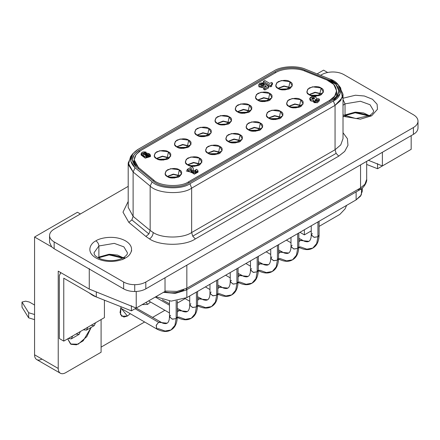 <?xml version="1.0" encoding="UTF-8"?>
<svg xmlns="http://www.w3.org/2000/svg" width="440" height="440" viewBox="0 0 440 440"><rect width="100%" height="100%" fill="white"/><g stroke="black" fill="none" stroke-linecap="round" stroke-linejoin="round"><path stroke-width="0.66" d="M298.788 247.17L297.688 248.43L297.688 233.618L297.688 248.43L298.832 246.829C298.595 253.253 296.5 257.576 292.545 259.793L286.594 260.871L280.132 258.566L278.575 258.913M290.994 237.485L290.994 246.829L294.074 249.04L297.688 248.43L296.45 255.178L292.545 259.793L296.45 255.178L297.688 248.43L293.755 248.99L291.038 246.488L292.144 245.229M281.776 251.84L280.132 252.164L288.624 253.006L280.132 252.164L282.183 252.032M278.581 251.268L280.132 252.164L278.581 251.268M258.28 270.556L257.175 271.815L257.175 257.01L257.175 271.815L258.324 270.215C258.088 276.639 255.992 280.962 252.038 283.184L246.081 284.262L239.619 281.952L238.068 282.298M250.487 260.871L250.487 270.215L253.567 272.426L257.175 271.815L255.943 278.57L252.038 283.184L255.943 278.57L257.175 271.815L253.248 272.377L250.531 269.88L251.631 268.615M241.263 275.226L239.619 275.55L248.116 276.392L239.619 275.55L241.676 275.418M238.073 274.659L239.619 275.55L238.073 274.659M217.773 293.942L216.667 295.202L216.667 280.396L216.667 295.202L217.816 293.601C217.58 300.025 215.485 304.348 211.525 306.57L205.573 307.648L199.111 305.338L197.56 305.685M209.979 284.257L209.979 293.601L213.059 295.812L216.667 295.202L215.435 301.956L211.525 306.57L215.435 301.956L216.667 295.202L212.735 295.768L210.023 293.266L211.123 292M200.756 298.611L199.111 298.936L207.609 299.777L199.111 298.936L201.168 298.804M197.566 298.045L199.111 298.936L197.566 298.045M177.265 317.328L176.16 318.593L176.16 300.916L176.16 318.593L177.309 316.993C177.073 323.411 174.977 327.734 171.017 329.956L165.066 331.034L158.604 328.73L156.646 328.922L156.272 325.149L158.604 322.327L167.096 323.169L158.604 322.327L160.661 322.19M169.466 301.059L169.466 316.993L172.552 319.204L176.16 318.593L174.928 325.341L171.017 329.956L174.928 325.341L176.16 318.593L172.227 319.154L169.51 316.652L170.615 315.392M160.248 322.003L158.604 322.327L135.058 308.732L158.604 322.327L156.151 325.452L156.959 329.054M197.516 305.635L196.416 306.9L196.416 292.089L196.416 306.9L197.566 305.3C197.323 311.718 195.228 316.041 191.274 318.263L185.323 319.341L178.86 317.031L177.304 317.383M189.722 295.95L189.722 305.3L192.803 307.511L196.416 306.9L195.184 313.649L191.274 318.263L195.184 313.649L196.416 306.9L192.484 307.461L189.767 304.959L190.872 303.699M180.505 310.305L178.86 310.635L187.352 311.476L178.86 310.635L180.912 310.497M155.315 297.039L169.466 305.212L155.315 297.039M177.309 309.738L178.86 310.635L177.309 309.738M238.029 282.249L236.924 283.509L236.924 268.703L236.924 283.509L238.073 281.908C237.837 288.332 235.736 292.655 231.781 294.877L225.83 295.955L219.368 293.645L217.811 293.992M230.23 272.564L230.23 281.908L233.31 284.119L236.924 283.509L235.691 290.263L231.781 294.877L235.691 290.263L236.924 283.509L232.991 284.07L230.274 281.572L231.38 280.308M221.012 286.918L219.368 287.243L227.86 288.084L219.368 287.243L221.419 287.111M217.816 286.352L219.368 287.243L217.816 286.352M278.537 258.863L277.431 260.123L277.431 245.311L277.431 260.123L278.581 258.522C278.344 264.946 276.243 269.269 272.288 271.491L266.338 272.569L259.875 270.259L258.324 270.606M270.738 249.178L270.738 258.522L273.823 260.733L277.431 260.123L276.199 266.871L272.288 271.491L276.199 266.871L277.431 260.123L273.499 260.684L270.781 258.187L271.887 256.922M261.52 263.533L259.875 263.857L268.367 264.699L259.875 263.857L261.927 263.725M258.324 262.961L259.875 263.857L258.324 262.961M319.044 235.472L317.939 236.737L317.939 221.925L317.939 236.737L319.088 235.136C318.852 241.56 316.756 245.878 312.796 248.1L306.845 249.178L300.382 246.873L298.832 247.22M311.245 225.792L311.245 235.136L314.331 237.347L317.939 236.737L316.707 243.485L312.796 248.1L316.707 243.485L317.939 236.737L314.006 237.298L311.289 234.795L312.395 233.536M302.027 240.147L300.382 240.471L308.875 241.313L300.382 240.471L302.44 240.334M298.832 239.575L300.382 240.471L298.832 239.575M67.666 338.85L71.033 344.305L76.456 344.806L83.166 340.835L91.163 327.409L86.79 336.677L78.15 344.212L70.571 344.009L67.666 338.85M121.396 308.572L127.408 316.052L130.295 313.709L127.408 316.052L121.721 316.25L120.043 312.477L121.077 306.768L120.505 314.55L123.855 317.053L127.408 316.052L121.396 308.572M146.069 302.374L147.664 304.359L150.552 302.016L147.664 304.359L142.109 304.661L147.664 304.359L146.069 302.374M34.568 354.805C34.601 357.126 35.321 358.721 36.729 359.59L60.385 373.247C58.977 372.377 58.256 370.783 58.223 368.462L34.568 354.805L58.223 368.462C58.256 370.783 58.977 372.377 60.385 373.247C61.842 374.033 63.586 373.863 65.615 372.73L101.096 352.242L101.096 319.55L101.096 352.242L65.615 372.73C63.586 373.863 61.842 374.033 60.385 373.247L36.729 359.59C35.321 358.721 34.601 357.126 34.568 354.805L34.568 237.012L34.568 354.805M346.632 205.359L345.081 208.879L346.632 205.359M332.833 71.973C337.134 72.012 340.83 72.897 343.921 74.624C340.83 72.897 337.134 72.012 332.833 71.973C328.532 72.012 324.836 72.897 321.745 74.624L320.573 75.3L321.745 74.624C324.836 72.897 328.532 72.012 332.833 71.973M49.561 242.347L49.561 235.516C49.632 233.035 51.161 230.901 54.153 229.119C51.161 230.901 49.632 233.035 49.561 235.516C49.632 238.002 51.161 240.136 54.153 241.918L123.64 282.034L123.64 288.866C126.731 290.593 130.427 291.478 134.728 291.517L134.728 284.686C130.427 284.647 126.731 283.767 123.64 282.034C126.731 283.767 130.427 284.647 134.728 284.686C139.029 284.647 142.725 283.767 145.816 282.034L413.408 127.545L413.408 134.371C416.4 132.589 417.929 130.454 418 127.969L418 121.143C417.929 123.624 416.4 125.758 413.408 127.545C416.4 125.758 417.929 123.624 418 121.143C417.929 118.657 416.4 116.523 413.408 114.741L343.921 74.624L413.408 114.741C416.4 116.523 417.929 118.657 418 121.143L418 127.969C417.929 130.454 416.4 132.589 413.408 134.371L145.816 288.866C142.725 290.593 139.029 291.478 134.728 291.517C130.427 291.478 126.731 290.593 123.64 288.866L54.153 248.749L51.684 246.895L54.153 248.749L123.64 288.866L123.64 282.034L54.153 241.918L54.153 248.749L54.153 241.918C51.161 240.136 49.632 238.002 49.561 235.516L49.561 242.347L51.684 246.895L34.568 237.012L77.44 212.262L34.568 237.012L51.684 246.895L49.561 242.347M339.389 86.427L343.013 94.254L340.736 100.54L335.055 105.353L335.055 149.738L336.132 153.379L338.75 156.139L344.691 151.421L347.969 145.316L347.402 138.683L343.013 132.721L347.402 138.683L347.969 145.316L344.691 151.421L338.75 156.139L195.344 238.931C185.031 246.07 159.825 246.07 149.512 238.931L145.882 236.434L128.832 222.376L131.863 219.901L133.117 216.381L150.161 230.434L133.117 216.381L131.863 219.901L148.907 233.959L150.161 230.434L153.208 232.529C161.86 238.519 182.996 238.519 191.648 232.529L192.731 236.176L336.132 153.379L335.055 149.738L191.648 232.529C182.996 238.519 161.86 238.519 153.208 232.529C152.972 235.24 151.739 237.375 149.512 238.931C159.825 246.07 185.031 246.07 195.344 238.931L192.731 236.176L191.648 232.529L335.055 149.738L335.055 105.353L191.648 188.144L191.648 232.529L191.648 188.144C182.341 194.959 157.278 193.694 150.161 186.049L133.117 171.996L128.2 162.993L131.824 155.166M186.84 288.228L185.977 290.142L359.689 189.849L360.553 187.935L186.84 288.228L186.84 265.177L186.84 288.228L360.553 187.935L360.553 164.885L360.553 187.935L364.931 184.234L366.68 179.399L364.931 184.234L360.553 187.935L359.689 189.849L185.977 290.142L186.84 288.228L177.023 291.418L165.022 291.055L177.023 291.418L186.84 288.228M277.811 88.341L283.938 85.976L288.849 87.126L289.96 81.708L281.38 80.547L276.672 82.847L275.836 86.037L278.135 88.539L285.032 89.92L292.259 86.037L289.96 81.708L288.849 87.126L283.938 85.976L277.811 88.341M277.998 88.457L284.13 86.323L288.849 87.472L288.849 87.126L290.098 88.457L288.849 87.472L284.13 86.323L277.998 88.457M257.56 100.034L263.681 97.669L268.598 98.819L269.709 93.401L261.124 92.241L256.421 94.54L255.58 97.73L257.879 100.232L264.776 101.613L272.003 97.73L269.709 93.401L268.598 98.819L263.681 97.669L257.56 100.034M257.747 100.15L263.874 98.016L268.598 99.165L268.598 98.819L269.841 100.15L268.598 99.165L263.874 98.016L257.747 100.15M237.303 111.727L243.43 109.368L248.341 110.512L249.453 105.094L240.873 103.934L236.165 106.233L235.329 109.422L237.628 111.925L244.525 113.306L251.752 109.422L249.453 105.094L248.341 110.512L243.43 109.368L237.303 111.727M237.49 111.843L243.623 109.709L248.341 110.858L248.341 110.512L249.59 111.843L248.341 110.858L243.623 109.709L237.49 111.843M217.052 123.42L223.174 121.061L228.091 122.21L229.196 116.787L220.616 115.627L215.908 117.926L215.072 121.116L217.371 123.618L224.268 124.999L231.495 121.116L229.196 116.787L228.091 122.21L223.174 121.061L217.052 123.42M217.234 123.536L223.366 121.401L228.091 122.551L228.091 122.21L229.334 123.536L228.091 122.551L223.366 121.401L217.234 123.536M196.796 135.113L202.923 132.754L207.834 133.903L208.945 128.48L200.365 127.32L195.657 129.619L194.821 132.814L197.115 135.311L204.012 136.692L211.244 132.814L208.945 128.48L207.834 133.903L202.923 132.754L196.796 135.113M196.983 135.229L203.11 133.095L207.834 134.244L207.834 133.903L209.077 135.229L207.834 134.244L203.11 133.095L196.983 135.229M176.539 146.806L182.666 144.447L187.583 145.596L188.689 140.179L180.109 139.013L175.401 141.312L174.565 144.507L176.864 147.004L183.761 148.385L190.988 144.507L188.689 140.179L187.583 145.596L182.666 144.447L176.539 146.806M187.583 145.937L182.859 144.788L176.726 146.927L182.859 144.788L187.583 145.937L187.583 145.596L188.826 146.927M308.935 94.617L315.057 92.252L319.974 93.401L321.079 87.984L312.499 86.818L307.791 89.117L306.955 92.312L309.254 94.809L316.151 96.189L323.378 92.312L321.079 87.984L319.974 93.401L315.057 92.252L308.935 94.617M309.117 94.732L315.249 92.593L319.974 93.742L319.974 93.401L321.216 94.732L319.974 93.742L315.249 92.593L309.117 94.732M288.679 106.309L294.805 103.945L299.717 105.094L300.828 99.677L292.248 98.511L287.54 100.809L286.704 104.005L288.998 106.502L295.895 107.883L303.127 104.005L300.828 99.677L299.717 105.094L294.805 103.945L288.679 106.309M288.866 106.425L294.993 104.286L299.717 105.435L299.717 105.094L300.96 106.425L299.717 105.435L294.993 104.286L288.866 106.425M268.422 118.003L274.549 115.638L279.466 116.787L280.572 111.37L271.992 110.209L267.284 112.503L266.447 115.698L268.747 118.195L275.644 119.576L282.87 115.698L280.572 111.37L279.466 116.787L274.549 115.638L268.422 118.003M268.609 118.118L274.742 115.984L279.466 117.128L279.466 116.787L280.709 118.118L279.466 117.128L274.742 115.984L268.609 118.118M248.171 129.696L254.293 127.331L259.21 128.48L260.321 123.063L251.74 121.902L247.032 124.201L246.191 127.391L248.49 129.894L255.387 131.274L262.614 127.391L260.321 123.063L259.21 128.48L254.293 127.331L248.171 129.696M248.358 129.811L254.485 127.677L259.21 128.827L259.21 128.48L260.453 129.811L259.21 128.827L254.485 127.677L248.358 129.811M227.915 141.389L234.042 139.024L238.953 140.173L240.064 134.756L231.484 133.595L226.776 135.894L225.94 139.084L228.239 141.587L235.136 142.967L242.363 139.084L240.064 134.756L238.953 140.173L234.042 139.024L227.915 141.389M228.102 141.504L234.234 139.37L238.953 140.52L238.953 140.173L240.202 141.504L238.953 140.52L234.234 139.37L228.102 141.504M207.663 153.082L213.785 150.722L218.702 151.866L219.813 146.448L211.228 145.288L206.525 147.587L205.684 150.777L207.983 153.28L214.88 154.66L222.107 150.777L219.813 146.448L218.702 151.866L213.785 150.722L207.663 153.082M207.845 153.197L213.978 151.063L218.702 152.213L218.702 151.866L219.945 153.197L218.702 152.213L213.978 151.063L207.845 153.197M187.407 164.774L193.534 162.415L198.446 163.559L199.556 158.142L190.977 156.981L186.269 159.28L185.433 162.47L187.732 164.972L194.623 166.353L201.856 162.47L199.556 158.142L198.446 163.559L193.534 162.415L187.407 164.774M198.446 163.906L193.727 162.756L187.594 164.89L193.727 162.756L198.446 163.906L198.446 163.559L199.694 164.89M261.58 85.772C263.137 85.932 263.962 85.558 264.055 84.645L264.055 84.981L265.331 83.908L268.736 86.51L268.736 87.786L264.886 90.008L263.621 89.282L264.886 90.008L264.886 88.732L263.621 88L263.621 89.282L263.621 88L266.42 86.389L265.457 85.608C263.252 87.17 261.079 87.153 258.951 85.553L258.704 84.805L263.637 82.946L263.637 84.222L262.971 85.135L262.971 83.853L260.475 84.81L261.58 85.772C260.068 84.656 260.535 84.013 262.971 83.853L262.971 85.135L260.854 85.454L262.971 85.135L263.637 84.222L263.637 82.946L262.971 83.853L263.637 82.946C260.166 82.671 258.605 83.545 258.951 85.553C261.079 87.153 263.252 87.17 265.457 85.608L265.457 86.884L265.457 85.608L266.42 86.389L263.621 88L264.886 88.732L264.886 90.008L268.736 87.786L268.736 86.51L264.886 88.732L268.736 86.51L265.331 83.908L264.055 84.645C263.962 85.558 263.137 85.932 261.58 85.772M312.152 98.852L314.655 98.252L314.226 97.653L314.226 98.934L314.226 97.653L311.724 98.252L312.152 98.852C311.614 97.741 312.301 97.339 314.226 97.653C314.765 98.764 314.077 99.165 312.152 98.852M315.37 100.529L317.532 100.012L317.163 99.495L317.163 100.776L317.163 99.495L315.002 100.012L315.37 100.529C314.902 99.572 315.502 99.226 317.163 99.495C317.625 100.458 317.031 100.799 315.37 100.529M156.288 158.505L162.415 156.139L167.327 157.289L168.438 151.871L159.857 150.706L155.149 153.005L154.308 156.2L156.607 158.697L163.504 160.078L170.737 156.2L168.438 151.871L167.327 157.289L162.415 156.139L156.288 158.505M156.475 158.62L162.602 156.481L167.327 157.63L167.327 157.289L168.57 158.62L167.327 157.63L162.602 156.481L156.475 158.62M167.156 176.468L173.278 174.108L178.195 175.257L179.3 169.835L170.72 168.674L166.012 170.973L165.176 174.169L167.475 176.666L174.372 178.046L181.599 174.169L179.3 169.835L178.195 175.257L173.278 174.108L167.156 176.468M167.338 176.583L173.47 174.449L178.195 175.599L178.195 175.257L179.438 176.583L178.195 175.599L173.47 174.449L167.338 176.583M22 302.055L25.696 301.169L29.392 302.055L34.568 305.041L29.392 302.055L25.696 301.169L22 302.055L28.655 312.725L34.568 314.512L28.655 312.725L22 302.055L22 307.175L22 302.055M60.819 272.652L59.329 275.638L60.627 272.762M87.791 327.234L86.488 330.105L94.254 325.622L95.552 322.751L87.791 327.234L95.552 322.751L94.254 325.622L86.488 330.105L83.353 329.797L86.488 330.105L87.791 327.234L72.633 335.984L71.335 338.855L79.096 334.373L80.399 331.502L79.096 334.373L71.335 338.855L68.2 338.541L71.335 338.855L72.633 335.984L87.791 327.234M122.722 258.082L109.038 254.898L99.616 257.499L99.616 258.533L99.616 257.499L98.687 258.082L99.616 257.499L109.148 254.892L122.892 258.203M93.704 295.906L88.918 292.716L92.224 295.053L92.224 294.63L92.224 295.053L96.272 296.962L93.704 295.906L100.683 298.711M123.481 257.67L108.9 254.298L98.879 257.07L97.928 257.67L98.879 257.07L98.879 245.977L114.279 243.37L123.877 246.851L127.43 252.802L123.877 246.851L114.279 243.37L98.879 245.977L93.979 252.802L98.879 245.977C98.687 243.804 97.702 242.099 95.92 240.851C91.003 243.007 85.179 251.488 95.92 257.923C107.063 264.127 121.759 260.766 125.488 257.923L123.398 257.719L125.488 257.923C121.759 260.766 107.063 264.127 95.92 257.923C85.179 251.488 91.003 243.007 95.92 240.851C99.649 238.013 114.345 234.652 125.488 240.851C136.23 247.286 130.405 255.772 125.488 257.923C130.405 255.772 136.23 247.286 125.488 240.851C114.345 234.652 99.649 238.013 95.92 240.851C97.702 242.099 98.687 243.804 98.879 245.977L98.879 257.07L109.516 254.265L117.524 255.079L124.394 258.352M122.529 259.633L123.844 258.775M368.88 115.968L355.195 112.783L345.769 115.379L345.769 116.419L345.769 115.379L344.839 115.968L345.769 115.379L355.195 112.783L368.88 115.968M343.717 116.661L343.013 116.105M369.639 115.55L355.058 112.184L345.032 114.956L344.08 115.55L345.032 114.956L345.032 103.857L360.437 101.255L370.029 104.737L373.582 110.688L370.029 104.737L360.437 101.255L345.032 103.857L343.013 105.27L345.032 103.857L343.013 99.457L345.032 103.857L345.032 114.956L355.668 112.151L363.677 112.965L370.546 116.237M343.013 116.32L360.322 119.18L371.641 115.808L369.55 115.599L371.641 115.808L377.482 109.263L377.097 104.247L372.499 99.264L364.348 96.003L355.421 95.233L343.013 98.23L355.421 95.233L364.348 96.003L372.499 99.264L377.097 104.247L377.482 109.263L371.641 115.808L360.322 119.18L343.013 116.32M128.2 186.368L54.153 229.119L128.2 186.368M128.832 222.376L122.986 212.157L128.2 201.454L122.986 212.157L128.832 222.376L145.882 236.434L148.907 233.959L131.863 219.901L128.832 222.376M377.559 168.729L407.127 151.657L377.559 168.729L366.68 164.434L377.559 168.729L377.559 163.609L377.559 168.729M304.375 229.757L304.375 234.878L311.245 230.912L304.375 234.878L299.943 232.32L298.832 232.958L299.943 232.32L304.375 234.878L304.375 229.757M319.088 226.386L339.856 214.396L345.081 208.879L339.856 214.396L319.088 226.386M75.961 334.059L79.096 334.373L75.961 334.059M91.113 325.314L94.254 325.622L91.113 325.314M59.329 275.638L59.329 338.541L63.767 341.105L63.767 278.196L96.288 296.973L96.288 291.852L96.288 296.973L63.767 278.196L63.767 341.105L72.633 335.984L63.767 341.105L59.329 338.541L59.329 275.638M95.552 322.751L104.423 317.631L104.423 300.185L104.423 317.631L95.552 322.751M131.401 310.844L160.969 293.772L131.401 310.844L96.288 296.973L131.401 310.844L131.401 305.723L131.401 310.844M22 307.175L28.655 317.845L28.655 312.725L28.655 317.845L34.568 319.632L28.655 317.845L22 307.175M58.223 271.156L58.223 368.462L58.223 271.156L89.265 289.08L89.265 268.593L89.265 289.08L136.224 308.061L136.224 291.478L136.224 308.061L165.022 291.434L165.022 277.778L165.022 291.434L136.224 308.061L89.265 289.08L58.223 271.156M183.887 289.933L178.288 292.067C174.136 292.985 169.983 292.985 165.831 292.067L164.522 291.726M361.669 188.535L361.312 194.915L356.12 199.881L186.84 297.616L171.166 301.142L155.87 296.72L171.166 301.142L186.84 297.616L356.12 199.881L360.492 196.18L362.241 191.345L362.241 188.073M356.12 191.906L356.12 199.881L356.12 191.906M186.84 289.641L186.84 297.616L186.84 289.641M279.428 89.15L288.398 88.847L288.888 89.205M288.629 88.864L279.912 89.32L288.145 88.946M238.579 112.398L247.891 112.233L238.92 112.536L247.891 112.233L248.38 112.591M247.638 112.332L239.404 112.706L247.638 112.332M207.609 135.636L198.413 135.922L207.383 135.619L207.873 135.977M207.13 135.718L198.897 136.092L207.13 135.718M167.101 159.022L157.899 159.308L166.876 159.011L167.365 159.363M166.238 159.324L158.389 159.478L166.617 159.104L166.111 159.643M299.492 106.827L290.296 107.113L299.266 106.816L299.756 107.168M298.628 107.135L290.78 107.288L299.013 106.915L298.502 107.448M249.447 130.367L258.759 130.202L249.782 130.504L258.759 130.202L259.243 130.554M258.5 130.3L250.267 130.675L258.5 130.3M208.934 153.753L218.251 153.588L209.275 153.89L218.251 153.588L218.735 153.945M217.993 153.687L209.759 154.061L217.993 153.687M168.427 177.139L177.744 176.974L168.768 177.276L177.744 176.974L178.228 177.331M177.485 177.073L169.252 177.447L177.485 177.073M179.625 176.468L178.195 175.257L179.625 176.468M168.757 158.505L167.327 157.289L168.757 158.505M319.061 100.425L317.598 102.724L314.122 102.652L314.122 101.371L313.478 100.161L310.777 99.644L309.887 98.609L312.252 96.432L315.601 96.861L316.498 98.406L318.62 98.775L319.264 99.539L314.122 101.371L314.122 102.652L319.264 100.821M316.525 98.406L315.601 96.861C313.72 94.787 307.186 98.56 310.777 99.644L310.777 100.925L313.478 101.442L310.777 100.925L310.046 98.972M315.656 100.656L316.877 100.656L315.656 100.656M312.23 98.89L314.149 98.89L312.23 98.89M258.704 84.805L258.951 86.834L263.786 87.907L258.951 86.834L258.88 85.443M148.346 155.964L148.775 155.458L145.662 154.413L145.662 155.694L148.401 155.925L145.662 155.694L145.662 154.413L145.228 154.919L148.346 155.964C147.411 157.053 143.776 154.952 145.662 154.413C146.597 153.323 150.232 155.424 148.346 155.964M191.092 172.53L193.078 172.706L186.252 170.946M196.273 172.519L198.044 172.156M199.876 164.774L198.446 163.559L199.876 164.774M220.132 153.082L218.702 151.866L220.132 153.082M240.383 141.389L238.953 140.173L240.383 141.389M260.639 129.696L259.21 128.48L260.639 129.696M280.896 118.003L279.466 116.787L280.896 118.003M301.147 106.309L299.717 105.094L301.147 106.309M317.163 100.265L315.238 100.441M321.404 94.617L319.974 93.401L321.404 94.617M189.013 146.806L187.583 145.596L189.013 146.806M209.264 135.113L207.834 133.903L209.264 135.113M229.521 123.42L228.091 122.21L229.521 123.42M249.772 111.727L248.341 110.512L249.772 111.727M270.028 100.034L268.598 98.819L270.028 100.034M290.279 88.341L288.849 87.126L290.279 88.341M275.616 72.666L140.943 150.414C133.067 155.727 132.209 161.398 138.369 167.42L153.588 179.971C159.61 186.439 180.813 187.512 188.689 181.742L329.879 100.232C339.867 95.684 338.008 83.441 326.805 79.965L305.069 71.175C297.127 67.496 282.326 68.244 275.616 72.666C282.326 68.244 297.127 67.496 305.069 71.175L326.805 79.965L333.757 84.43L336.611 90.844L334.686 96.157L329.879 100.232L329.879 101.508L329.879 100.232L188.689 181.742L188.689 183.024L188.689 181.742C180.813 187.512 159.61 186.439 153.588 179.971L153.588 181.253L153.588 179.971L138.369 167.42L138.369 168.702L138.369 167.42L134.206 159.803L136.065 154.572L140.943 150.414L275.616 72.666M269.709 93.401C272.839 94.82 272.839 97.097 269.709 100.232C264.281 102.036 260.337 102.036 257.879 100.232C254.749 98.808 254.749 96.536 257.879 93.401C263.307 91.592 267.245 91.592 269.709 93.401M229.196 116.787C232.331 118.212 232.331 120.483 229.196 123.618C223.773 125.428 219.83 125.428 217.371 123.618C214.242 122.199 214.242 119.922 217.371 116.787C222.794 114.983 226.738 114.983 229.196 116.787M188.689 140.179C191.823 141.597 191.823 143.875 188.689 147.004C183.266 148.814 179.322 148.814 176.864 147.004C173.729 145.585 173.729 143.308 176.864 140.179C182.287 138.369 186.23 138.369 188.689 140.179M300.828 99.677C303.958 101.096 303.958 103.373 300.828 106.502C295.4 108.312 291.462 108.312 288.998 106.502C285.868 105.083 285.868 102.806 288.998 99.677C294.426 97.867 298.37 97.867 300.828 99.677M260.321 123.063C263.45 124.482 263.45 126.759 260.321 129.894C254.892 131.697 250.949 131.697 248.49 129.894C245.361 128.469 245.361 126.192 248.49 123.063C253.919 121.253 257.857 121.253 260.321 123.063M219.813 146.448C222.943 147.868 222.943 150.145 219.813 153.28C214.385 155.084 210.441 155.084 207.983 153.28C204.853 151.861 204.853 149.584 207.983 146.448C213.411 144.639 217.349 144.639 219.813 146.448M150.249 155.864L145.266 158.153L141.323 154.319M144.271 154.077L143.303 154.259L144.271 154.077M272.492 84.332L271.684 84.898L272.492 84.332L272.492 83.05L272.492 84.332M271.733 86.234L270.666 86.851L263.412 82.66L263.412 81.378L264.82 80.564L269.797 83.435L271.48 82.467L272.492 83.05L271.964 83.358L271.964 84.634L271.964 83.358L271.436 84.26L271.733 86.234L271.733 84.953L270.666 85.569L270.666 86.851L271.733 86.234M197.797 171.496L194.288 174.157L191.097 171.27M191.411 169.67L188.381 171.419L187.165 170.715L188.381 171.419L191.411 169.67M193.182 169.131L193.045 170.935L193.254 168.405L192.935 170.406L196.091 170.989L195.234 170.115L196.625 169.312L198.044 170.891L194.321 172.876L191.004 170.72L191.411 168.388L191.411 168.938L191.411 168.388L188.381 170.137L188.381 171.419L188.381 170.137L187.165 169.433L187.165 170.715L187.165 169.433L192.06 166.606L193.254 168.405M195.514 171.562L195.234 170.115L195.514 171.562M313.478 101.442L314.122 102.652L313.451 101.657L313.478 100.161L314.122 101.371C315.535 103.109 321.629 99.594 318.62 98.775L316.498 98.406M179.3 169.835C182.435 171.259 182.435 173.531 179.3 176.666C173.877 178.475 169.934 178.475 167.475 176.666C164.346 175.246 164.346 172.97 167.475 169.835C172.898 168.031 176.841 168.031 179.3 169.835M168.438 151.871C171.567 153.291 171.567 155.568 168.438 158.697C163.009 160.507 159.066 160.507 156.607 158.697C153.478 157.278 153.478 155.001 156.607 151.871C162.036 150.062 165.974 150.062 168.438 151.871M199.556 158.142C202.686 159.566 202.686 161.838 199.556 164.972C194.134 166.782 190.19 166.782 187.732 164.972C184.597 163.554 184.597 161.277 187.732 158.142C193.155 156.338 197.098 156.338 199.556 158.142M240.064 134.756C243.199 136.175 243.199 138.452 240.064 141.587C234.641 143.391 230.698 143.391 228.239 141.587C225.104 140.162 225.104 137.891 228.239 134.756C233.662 132.946 237.606 132.946 240.064 134.756M280.572 111.37C283.707 112.788 283.707 115.066 280.572 118.195C275.149 120.005 271.205 120.005 268.747 118.195C265.612 116.776 265.612 114.499 268.747 111.37C274.17 109.56 278.113 109.56 280.572 111.37M321.079 87.984C324.214 89.403 324.214 91.68 321.079 94.809C315.656 96.618 311.713 96.618 309.254 94.809C306.125 93.39 306.125 91.113 309.254 87.984C314.677 86.174 318.62 86.174 321.079 87.984M208.945 128.48C212.075 129.905 212.075 132.176 208.945 135.311C203.517 137.121 199.579 137.121 197.115 135.311C193.985 133.892 193.985 131.615 197.115 128.48C202.543 126.676 206.487 126.676 208.945 128.48M249.453 105.094C252.582 106.513 252.582 108.79 249.453 111.925C244.03 113.735 240.086 113.735 237.628 111.925C234.493 110.506 234.493 108.229 237.628 105.094C243.051 103.285 246.994 103.285 249.453 105.094M289.96 81.708C293.095 83.127 293.095 85.404 289.96 88.539C284.537 90.343 280.594 90.343 278.135 88.539C275 87.114 275 84.838 278.135 81.708C283.558 79.899 287.502 79.899 289.96 81.708M191.367 170.374L193.144 170.594M143.93 154.721L147.548 153.186L150.447 155.315L145.244 156.865L141.103 153.742L146.119 152.152L146.119 153.434L146.119 152.152L144.744 152.944L144.744 154.226L144.744 152.944L142.868 153.538L143.93 154.721C142.384 153.571 142.659 152.977 144.744 152.944L146.119 152.152C143.049 151.487 141.405 152.136 141.191 154.094C142.159 155.579 143.924 156.596 146.487 157.146C149.831 156.97 150.959 155.975 149.864 154.165C147.345 152.713 145.371 152.895 143.93 154.721M141.103 153.742L141.103 155.023L145.244 158.147L150.447 156.596L150.447 155.315M270.666 85.569L263.412 81.378L263.412 82.66L270.666 86.851L270.666 85.569L271.733 84.953L271.964 83.358L272.492 83.05L271.48 82.467L269.797 83.435L264.82 80.564L263.412 81.378L270.666 85.569M191.004 170.72L191.004 172.002L194.321 174.157L198.044 172.172L198.044 170.891M196.625 169.312L195.234 170.115C198.165 171.545 192.445 172.496 192.935 170.429C193.639 169.031 193.347 167.756 192.06 166.606L187.165 169.433L188.381 170.137L191.411 168.388C190.218 170.412 191.026 171.897 193.831 172.849C197.918 172.436 198.847 171.259 196.625 169.312M309.887 99.886L310.777 100.925L310.777 99.644L313.478 100.161M189.508 165.754L197.742 165.38L189.508 165.754M198.484 165.638L197.742 165.38L198.226 165.297M230.016 142.368L238.249 141.994L230.016 142.368M238.992 142.252L238.502 141.895L229.191 142.06M270.523 118.982L278.757 118.608L270.523 118.982M279.499 118.861L279.015 118.509L269.698 118.668M311.031 95.59L319.264 95.216L311.031 95.59M320.007 95.475L319.264 95.216L319.748 95.134M318.885 95.436L318.758 95.755M178.64 147.785L186.874 147.411L178.64 147.785M187.616 147.67L187.132 147.318L177.815 147.477M219.148 124.399L227.381 124.025L219.148 124.399M228.124 124.284L227.381 124.025L227.865 123.943M259.655 101.013L267.889 100.639L259.655 101.013M268.631 100.898L268.147 100.54L258.83 100.705M267.509 100.859L267.382 101.178M357.599 189.64L359.689 189.849L357.599 189.64M413.408 134.371L413.408 127.545L145.816 282.034L145.816 288.866L413.408 134.371M304.678 71.022L304.678 70.12C296.736 66.44 281.936 67.188 275.226 71.61L275.226 72.892L275.226 71.61L139.117 150.189L139.117 151.602L139.117 150.189L134.239 154.347L132.38 159.577L136.538 167.195L153.588 181.253C159.61 187.721 180.813 188.793 188.689 183.024L332.096 100.232L336.908 96.157L338.833 90.844L335.973 84.43L329.027 79.965L304.678 70.12L304.678 71.022M329.027 80.982L329.027 79.965L329.027 80.982M335.055 149.738L340.736 144.925L343.013 138.638L340.736 144.925L335.055 149.738M133.117 216.381L128.2 207.378L133.117 216.381L133.117 171.996L133.117 216.381M132.77 153.742L130.57 156.585L128.359 164.681L133.117 171.996L135.091 167.778L133.117 171.996L150.161 186.049L152.141 181.836L150.161 186.049L150.161 230.434L150.161 186.049C157.278 193.694 182.341 194.959 191.648 188.144L189.937 183.744C181.462 189.954 158.626 188.804 152.141 181.836L135.091 167.778L130.757 161.117L132.77 153.742L137.869 149.468L273.971 70.889L137.869 149.468C129.388 155.188 128.464 161.293 135.091 167.778L152.141 181.836C158.626 188.804 181.462 189.954 189.937 183.744L333.344 100.953C344.102 96.058 342.1 82.874 330.039 79.129L305.69 69.284C297.143 65.324 281.199 66.127 273.971 70.889C281.199 66.127 297.143 65.324 305.69 69.284L330.039 79.129L338.443 85.003L340.06 93.803L333.344 100.953L189.937 183.744L191.648 188.144L335.055 105.353L333.344 100.953L335.055 105.353L342.425 97.504L340.643 87.852L338.443 85.003M139.117 150.189L275.226 71.61C281.936 67.188 296.736 66.44 304.678 70.12L329.027 79.965C340.23 83.441 342.084 95.684 332.096 100.232L188.689 183.024C180.813 188.793 159.61 187.721 153.588 181.253L136.538 167.195C130.383 161.172 131.241 155.502 139.117 150.189M149.512 238.931C151.739 237.375 152.972 235.24 153.208 232.529L150.161 230.434L148.907 233.959L145.882 236.434L149.512 238.931M336.132 153.379L192.731 236.176L195.344 238.931L338.75 156.139L336.132 153.379M134.728 284.686L134.728 291.517C139.029 291.478 142.725 290.593 145.816 288.866L145.816 282.034C142.725 283.767 139.029 284.647 134.728 284.686M101.096 347.122L144.634 321.986L101.096 347.122M152.471 317.46L164.885 310.293L152.471 317.46M177.309 303.122L185.141 298.601L177.309 303.122M197.566 291.429L205.392 286.908L197.566 291.429L197.566 305.3M217.816 279.73L225.649 275.209L217.816 279.73L217.816 293.601M238.073 268.037L245.9 263.516L238.073 268.037L238.073 281.908M258.324 256.344L266.156 251.823L258.324 256.344L258.324 270.215M278.581 244.651L286.413 240.13L278.581 244.651L278.581 258.522M411.175 149.32L382.377 165.946L368.462 160.32L382.377 165.946L411.175 149.32L411.175 135.663L411.175 149.32M323.593 70.142L327.646 72.484L323.593 70.142L317.097 73.898L323.593 70.142M382.377 152.29L382.377 165.946L382.377 152.29M41.96 359.073C39.93 360.206 38.187 360.377 36.729 359.59L36.729 359.59C38.187 360.377 39.93 360.206 41.96 359.073M60.385 373.247L36.729 359.59M80.399 213.966L77.44 212.262L80.399 213.966M298.832 241.912L300.382 240.471L298.832 241.912M258.324 265.298L259.875 263.857L258.324 265.298M217.816 288.684L219.368 287.243L217.816 288.684M177.309 312.076L178.86 310.635L177.309 312.076M197.566 300.382L199.111 298.936L197.566 300.382M238.073 276.991L239.619 275.55L238.073 276.991M278.581 253.605L280.132 252.164L278.581 253.605M131.56 250.245L131.609 251.097M298.832 232.958L298.832 246.829M278.581 249.942L284.158 252.951C286.314 253.611 287.798 253.627 288.624 253.006C289.575 252.604 290.301 251.306 290.807 249.112L290.994 246.829M238.073 273.328L243.65 276.337C245.806 276.997 247.291 277.013 248.116 276.392C249.068 275.99 249.794 274.692 250.299 272.498L250.487 270.215M197.566 296.72L203.143 299.723C205.299 300.382 206.784 300.405 207.609 299.777C208.555 299.382 209.286 298.078 209.792 295.884L209.979 293.601M177.309 300.762L177.309 316.993M136.208 308.072L162.635 323.109C164.786 323.769 166.276 323.791 167.096 323.169C168.047 322.768 168.779 321.47 169.279 319.27L169.466 316.993M177.309 308.413L182.886 311.416C185.042 312.076 186.532 312.098 187.352 311.476C188.304 311.075 189.03 309.777 189.536 307.577L189.722 305.3M169.466 303.886L162.333 299.767M217.816 285.027L223.394 288.03C225.549 288.69 227.04 288.706 227.86 288.084C228.811 287.683 229.537 286.385 230.043 284.191L230.23 281.908M258.324 261.635L263.906 264.644C266.057 265.304 267.548 265.32 268.367 264.699C269.319 264.297 270.045 262.999 270.551 260.805L270.738 258.522M319.088 221.265L319.088 235.136M298.832 238.249L304.414 241.252C306.565 241.918 308.055 241.934 308.875 241.313C309.826 240.911 310.558 239.613 311.058 237.419L311.245 235.136M93.979 252.802C94.562 254.111 93.247 255.657 101.046 259.105C109.335 261.553 116.782 261.091 123.398 257.719C128.442 254.133 127.072 253.49 127.43 252.802M343.013 114.862L355.966 118.564L369.55 115.599C374.6 112.019 373.225 111.375 373.582 110.688M71.335 338.855L79.096 334.373M86.488 330.105L94.254 325.622M207.614 135.636L198.072 135.784M319.291 101.041L319.291 99.759M309.854 98.34L309.854 99.616M336.611 90.844L336.611 96.531M134.206 159.803L134.206 164.764M319.754 95.139L310.206 95.282M366.68 161.354L366.68 179.399C367.213 180.345 365.293 187.127 359.689 189.849L185.977 290.142L175.241 293.375L163.438 292.347M343.013 94.254L343.013 138.638M128.2 162.993L128.2 207.378M290.994 242.776L286.407 240.13M312.796 248.1C308.891 250.415 304.101 250.074 298.425 247.066M250.487 266.162L245.9 263.516M272.288 271.491C268.384 273.807 263.593 273.46 257.917 270.452M209.979 289.553L205.392 286.902M231.781 294.877C227.876 297.193 223.086 296.846 217.404 293.843M169.466 312.939L148.621 300.905M191.274 318.263C187.369 320.579 182.578 320.232 176.897 317.229M171.017 329.956C167.112 332.272 162.322 331.925 156.646 328.922L120.604 308.116M189.722 301.246L185.042 298.54M211.525 306.57C207.625 308.886 202.829 308.539 197.153 305.536M230.23 277.855L225.649 275.209M252.038 283.184C248.133 285.5 243.342 285.153 237.661 282.145M270.738 254.469L266.156 251.823M292.545 259.793C288.64 262.108 283.85 261.767 278.168 258.759"/></g></svg>
